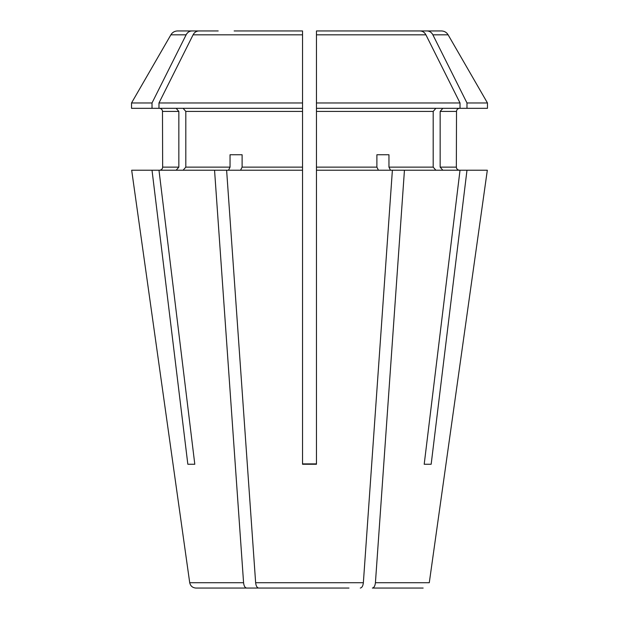 <?xml version="1.0" encoding="UTF-8"?>
<svg xmlns="http://www.w3.org/2000/svg" width="619" height="619" viewBox="0 0 619 619"><rect width="100%" height="100%" fill="white"/><g stroke="black" fill="none" stroke-linecap="round" stroke-linejoin="round"><path stroke-width="0.93" d="M442.84 170.225L440.155 167.13L456.35 167.13C456.559 168.979 457.596 170.008 459.445 170.225C457.596 170.008 456.559 168.979 456.35 167.13L456.513 111.42L440.155 111.42L442.84 108.325M348.984 588.05L258.711 588.05C257.04 587.748 256.018 585.976 255.639 582.719L226.616 170.225L302.536 170.225L302.536 167.13L242.106 167.13L242.106 154.75L230.044 154.75L230.044 167.13L185.808 167.13L183.123 170.225M270.016 588.05L258.711 588.05M466.981 102.963A360353.581 312075.35 -90 0 0 432.874 34.819L448.117 34.819L487.463 102.963L466.981 102.963L466.981 108.325L460.018 108.325L460.018 102.963A360353.581 312075.357 -90 0 0 425.911 34.819C424.564 32.35 422.63 31.058 420.1 30.95L384.856 30.95M460.018 102.963L316.464 102.963L316.464 30.95L316.464 37.14L316.464 30.95L420.1 30.95M218.461 588.05L195.852 588.05C192.524 587.748 190.474 585.976 189.716 582.719L131.677 170.225L189.716 582.719L243.577 582.719L214.553 170.225L226.616 170.225M302.536 37.14L302.536 102.963L302.536 30.95L302.536 37.14L302.536 30.95L234.144 30.95M257.953 588.05L195.852 588.05M176.16 170.225L178.845 167.13L178.845 111.42L176.16 108.325M218.198 30.95L177.583 30.95C174.659 31.043 172.422 32.335 170.883 34.819L131.537 102.963L152.019 102.963A360353.581 312075.35 -90 0 1 186.126 34.819C187.472 32.35 189.406 31.058 191.936 30.95M360.289 588.05C361.96 587.748 362.982 585.976 363.361 582.719L392.384 170.225L316.464 170.225L316.464 108.325L460.018 108.325M316.464 464.25L316.464 170.225L316.464 464.25L302.536 464.25L302.536 170.225L302.536 463.894L316.464 463.894M302.536 167.13L302.536 108.325L131.537 108.325L131.537 102.963M302.536 111.42L185.808 111.42L183.123 108.325M228.496 170.225L230.044 167.13M431.164 464.25L424.201 464.25L431.164 464.25L466.981 170.225L392.384 170.225M440.155 111.42L440.155 167.13M432.874 34.819C431.528 32.35 429.594 31.058 427.064 30.95L391.819 30.95M178.845 111.42L162.488 111.42L162.65 167.13C162.472 169.01 161.435 170.039 159.555 170.225M246.648 588.05C244.977 587.748 243.956 585.976 243.577 582.719M230.044 154.75L242.106 154.75M187.836 464.25L194.799 464.25L187.836 464.25L152.019 170.225L131.677 170.225M378.441 170.225L376.894 167.13L316.464 167.13M376.894 154.75L388.956 154.75L376.894 154.75L376.894 167.13M429.284 582.719L487.323 170.225L429.284 582.719L375.423 582.719C375.044 585.976 374.023 587.748 372.352 588.05L423.148 588.05M435.877 108.325L433.192 111.42L433.192 167.13L388.956 167.13L388.956 154.75M390.504 170.225L388.956 167.13M435.877 170.225L433.192 167.13M424.201 464.25L460.018 170.225M375.423 582.719L404.447 170.225M487.323 170.225L466.981 170.225M214.553 170.225L158.982 170.225L194.799 464.25M152.019 170.225L158.982 170.225M185.808 111.42L185.808 167.13M240.559 170.225L242.106 167.13M302.536 108.325L302.536 102.963L158.982 102.963A360353.574 312075.35 -90 0 1 193.089 34.819C194.436 32.35 196.37 31.058 198.9 30.95M448.117 34.819C446.578 32.335 444.341 31.043 441.417 30.95L427.064 30.95M487.463 102.963L487.463 108.325L466.981 108.325M152.019 102.963L152.019 108.325M316.464 37.14L316.464 108.325M158.982 102.963L158.982 108.325M363.361 582.719L255.639 582.719M433.192 111.42L316.464 111.42M178.845 167.13L162.65 167.13M186.126 34.819L170.883 34.819M302.536 34.819L193.089 34.819M425.911 34.819L316.464 34.819M456.513 111.42C456.675 109.555 457.712 108.526 459.608 108.325M162.488 111.42C162.325 109.555 161.288 108.526 159.393 108.325"/></g></svg>
